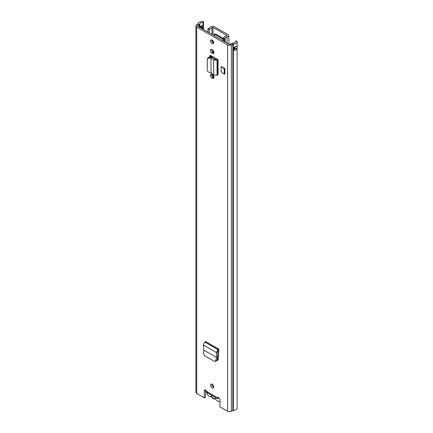 <?xml version="1.0" encoding="UTF-8"?>
<svg xmlns="http://www.w3.org/2000/svg" width="433" height="433" viewBox="0 0 433 433"><rect width="100%" height="100%" fill="white"/><g stroke="black" fill="none" stroke-linecap="round" stroke-linejoin="round"><path stroke-width="0.65" d="M216.955 360.245L217.81 360.353L218.313 359.466L218.795 349.16L217.978 349.637L216.424 352.527L216.549 357.485L203.916 350.189L203.44 353.16L204.5 355.672L214.173 361.252L214.941 361.333L216.164 361.008L217.041 359.975L217.799 356.949L216.527 357.469L215.818 360.305L217.041 359.975M214.941 361.333L215.818 360.305M203.916 350.189L203.288 344.944L204.798 342.027L205.48 341.475L218.795 349.16L218.725 349.896M218.053 59.689L218.053 74.914L217.777 74.909L217.777 59.684L218.053 59.689L211.196 55.727A2.457 1.418 -120 0 0 209.967 55.603A2.457 1.418 -120 0 0 209.458 56.728L209.458 56.891M221.128 66.471L221.128 71.678L224.272 74.222L224.272 69.009L221.128 66.471L224.9 68.647L224.272 69.009M224.272 74.222L224.9 73.859L224.9 68.647M218.005 397.57L217.658 397.765A1.786 1.028 60 0 1 217.815 397.64A1.786 1.028 60 0 1 219.19 398.116A1.786 1.028 60 0 1 219.969 399.913L219.969 406.874L227.558 411.253L227.558 44.859L196.717 27.052A2.793 1.613 180 0 1 195.9 25.915A2.793 1.613 180 0 1 196.55 24.876L197.832 23.999A0.996 0.574 0 0 0 198.054 23.696A4.238 2.446 180 0 1 203.51 21.65L202.98 22.64L203.023 25.818A1.992 1.147 180 0 1 203.472 26.478A1.992 1.147 180 0 1 202.893 27.366L202.4 27.647A1.992 1.147 180 0 1 200.863 27.983M206.611 391.389L217.658 397.765L217.961 398.885L207.467 392.828L206.611 391.389A1.786 1.028 60 0 0 204.674 390.052A1.786 1.028 60 0 0 204.3 390.869L204.3 397.83L196.717 393.451A2.793 1.613 180 0 1 195.9 392.309L195.9 25.915M210.552 385.154A2.246 1.294 60 0 1 211.012 384.125A2.246 1.294 60 0 1 212.744 384.726A2.246 1.294 60 0 1 213.723 386.983A2.246 1.294 60 0 1 213.258 388.011A2.246 1.294 60 0 1 211.531 387.411A2.246 1.294 60 0 1 210.552 385.154M210.552 40.94A2.246 1.294 60 0 1 211.012 39.917A2.246 1.294 60 0 1 212.744 40.518A2.246 1.294 60 0 1 213.723 42.775A2.246 1.294 60 0 1 213.258 43.803A2.246 1.294 60 0 1 211.531 43.203A2.246 1.294 60 0 1 210.552 40.94M211.748 49.535L212.522 49.979A2.095 1.207 60 0 1 213.891 51.825A2.095 1.207 60 0 1 213.572 53.503A2.095 1.207 60 0 1 212.522 53.4L211.748 52.95A2.095 1.207 60 0 1 210.265 50.385A2.095 1.207 60 0 1 210.703 49.427A2.095 1.207 60 0 1 211.748 49.535M211.748 74.368L212.522 74.812A2.095 1.207 60 0 1 213.891 76.657A2.095 1.207 60 0 1 213.572 78.335A2.095 1.207 60 0 1 212.522 78.232L211.748 77.788A2.095 1.207 60 0 1 210.265 75.223A2.095 1.207 60 0 1 210.703 74.265A2.095 1.207 60 0 1 211.748 74.368M213.989 77.599A2.095 1.207 60 0 1 213.794 77.502L213.02 77.052A2.095 1.207 60 0 1 211.537 74.487A2.095 1.207 60 0 1 211.548 74.265M213.989 52.766A2.095 1.207 60 0 1 213.794 52.669L213.02 52.22A2.095 1.207 60 0 1 211.537 49.654A2.095 1.207 60 0 1 211.548 49.432M213.696 387.302A2.246 1.294 60 0 1 211.818 384.417A2.246 1.294 60 0 1 211.845 384.098M213.696 43.078L213.68 43.089A2.246 1.294 60 0 1 211.818 40.209A2.246 1.294 60 0 1 211.845 39.89M204.3 397.83L205.572 397.099L205.572 390.144L204.3 390.869M227.558 411.253A2.793 1.613 180 0 0 231.325 411.35L232.846 410.614A0.996 0.574 0 0 1 233.371 410.484A4.238 2.446 180 0 0 237.1 408.054L237.1 41.655A4.238 2.446 180 0 0 236.916 40.935L235.2 41.243A2.441 1.413 180 0 1 235.308 41.655A2.441 1.413 180 0 1 233.154 43.056A2.793 1.613 0 0 0 231.693 43.419L230.172 44.161A0.996 0.574 180 0 1 228.824 44.123L197.984 26.321A0.996 0.574 180 0 1 197.692 25.915A0.996 0.574 180 0 1 197.924 25.542L199.207 24.665A2.793 1.613 0 0 0 199.84 23.82A2.441 1.413 180 0 1 202.98 22.64M209.458 56.728L210.725 55.998A2.457 1.418 60 0 1 210.779 55.543M210.725 55.998L210.725 56.983M218.308 359.558L217.296 358.973M203.51 29.509L203.51 21.65M237.1 41.655A4.238 2.446 180 0 1 233.371 44.085A0.996 0.574 0 0 0 232.846 44.215L231.325 44.951A2.793 1.613 180 0 1 227.558 44.859M235.2 42.071L235.2 41.243M234.069 49.394A2.441 1.413 0 0 0 235.222 48.539A1.597 0.92 0 0 0 237.04 48.577A4.238 2.446 180 0 1 233.636 50.574L233.636 47.316A4.238 2.446 0 0 0 237.04 45.319L237.04 45.319A1.494 0.866 0 0 0 237.062 45.324L237.04 48.577M199.748 27.339A2.793 1.613 0 0 0 199.84 27.079A2.441 1.413 180 0 1 199.884 26.927A2.441 1.413 180 0 1 201.626 25.883A2.441 1.413 180 0 1 202.98 25.899M217.712 398.631L218.811 397.261M201.843 27.079L201.843 26.023L202.124 26.186L201.773 25.98A1.597 0.92 180 0 1 201.626 25.883M202.124 26.186A0.898 0.52 180 0 1 202.124 26.916L201.632 27.203A0.898 0.52 180 0 1 200.36 27.203L199.884 26.927M234.069 48.101A0.898 0.52 0 0 1 234.702 48.252L235.054 48.453A1.597 0.92 0 0 0 235.222 48.539M211.055 72.858L210.947 58.065L211.055 72.858L213.68 75.066L213.68 59.895L217.052 60.063L217.777 59.684L216.576 58.915A1.992 1.153 180 0 1 216.652 58.877M213.68 75.066L217.052 75.282L217.777 74.909M209.615 57.903L210.102 56.902L211.439 57.069L210.947 58.065L209.615 57.903L207.407 58.85L207.255 59.516L207.255 70.173C207.429 71.331 208.213 72.105 209.615 72.49L210.947 72.76M210.102 56.902L207.894 57.854L207.407 58.85M211.439 57.069L212.489 57.432L211.055 58.054L213.68 59.895L215.12 59.272L212.489 57.432M216.576 58.915L215.12 59.272M218.725 350.627L217.691 351.683L217.799 356.949M218.097 360.132L216.96 360.24M217.821 356.808L216.754 357.371M203.288 344.944L216.424 352.527L217.691 351.683M215.758 397.613A3.491 2.013 60 0 1 213.404 398.241A3.491 2.013 60 0 1 211.055 394.896M206.46 391.086L206.46 391.383A3.989 2.3 -120 0 0 207.889 395.037A3.989 2.3 -120 0 0 210.725 396.639A1.743 1.007 60 0 1 211.959 397.353A3.989 2.3 -120 0 0 214.849 399.02A1.651 0.953 60 0 1 216.051 399.713A4.016 2.317 -120 0 0 219.52 401.229A4.016 2.317 -120 0 0 219.969 400.806M226.903 35.934L226.903 35.441A0.601 0.346 0 0 1 226.621 36.02A4.238 2.446 180 0 0 223.661 37.557A0.996 0.574 0 0 0 223.601 37.752A0.996 0.574 0 0 0 224.559 38.331L225.198 38.342A2.441 1.413 180 0 1 227.054 37.027A2.392 1.38 0 0 0 228.873 35.685A2.392 1.38 0 0 0 228.169 34.71L214.292 26.7A2.392 1.38 0 0 0 211.959 26.343A2.392 1.38 0 0 0 210.276 27.344A2.441 1.413 180 0 1 208.002 28.416L208.024 28.784A0.996 0.574 0 0 0 209.366 29.303L209.366 32.892M226.903 35.441L213.025 27.431A0.601 0.346 0 0 0 212.018 27.593A4.238 2.446 180 0 1 209.366 29.303M214.324 35.225L214.324 34.126A0.498 0.287 60 0 1 214.676 33.92L215.52 34.407M208.425 395.621A0.996 0.574 180 0 1 208.029 395.205M208.002 32.102L208.002 28.416M225.198 42.033L225.198 38.342M223.601 38.667L215.623 34.061A0.498 0.287 -60 0 1 215.271 34.672L223.601 39.479M223.601 39.636L222.324 40.372M223.601 41.103L223.601 37.752M213.864 35.484L215.271 34.672M212.603 40.377L211.84 39.933M213.372 77.258L213.372 75.607M212.311 76.441L212.311 74.692M211.851 40.496L213.593 41.974M211.986 51.143L213.87 51.754M196.717 393.451L196.717 27.052M202.898 29.157L202.898 27.447A1.099 0.633 -120 0 0 202.893 27.366M202.4 27.647A1.099 0.633 60 0 1 202.406 27.734L202.898 27.447A1.992 1.153 0 0 0 203.483 26.635A1.992 1.153 0 0 0 203.478 26.554M201.015 28.069A1.992 1.153 0 0 0 202.406 27.734L202.406 28.87M197.832 23.999L199.207 24.665L199.207 27.025M196.55 24.876L197.924 25.542L197.924 26.283M231.325 411.35L231.325 44.951L230.172 44.161M232.846 410.614L232.846 44.215L231.693 43.419M199.84 27.079L199.84 23.82M233.371 410.484L233.371 44.085M202.195 26.229L202.195 26.873M233.636 50.574L233.993 50.369A0.601 0.346 0 0 0 234.069 49.93M233.923 47.284L233.923 50.244L233.468 50.509M235.124 46.98L235.054 48.453M237.062 48.42A1.494 0.866 180 0 1 235.124 48.334L234.773 48.128L234.773 47.1M234.069 47.257L234.069 50.044A0.498 0.287 180 0 1 233.923 50.244L233.993 50.369M234.702 48.252L234.773 48.128A0.996 0.574 180 0 0 234.069 47.96M217.052 75.282L217.052 60.063L215.851 59.294M212.522 53.4L213.794 52.669M211.748 52.95L213.02 52.22M212.522 78.232L213.794 77.502M211.748 77.788L213.02 77.052M204.798 342.027L217.978 349.637L218.043 351.06M218.692 349.182L205.513 341.572M213.025 35.003L213.025 27.431M208.024 32.118L208.024 28.784M224.559 38.331L224.559 41.66M227.054 43.1L227.054 37.027M212.018 34.424L212.018 27.593M214.324 34.126L214.676 33.92M211.677 50.104L211.677 49.492M211.196 57.037L211.196 55.727M211.677 75.299L211.677 74.33M211.677 57.107L211.677 56.003M212.652 40.891L212.035 41.249M212.717 42.374L213.534 41.904M203.472 26.478L203.483 29.493M201.405 25.926L201.405 27.301M219.52 401.229L219.969 400.969M212.446 386.241L213.399 385.695M228.873 44.15L228.873 35.685"/></g></svg>
